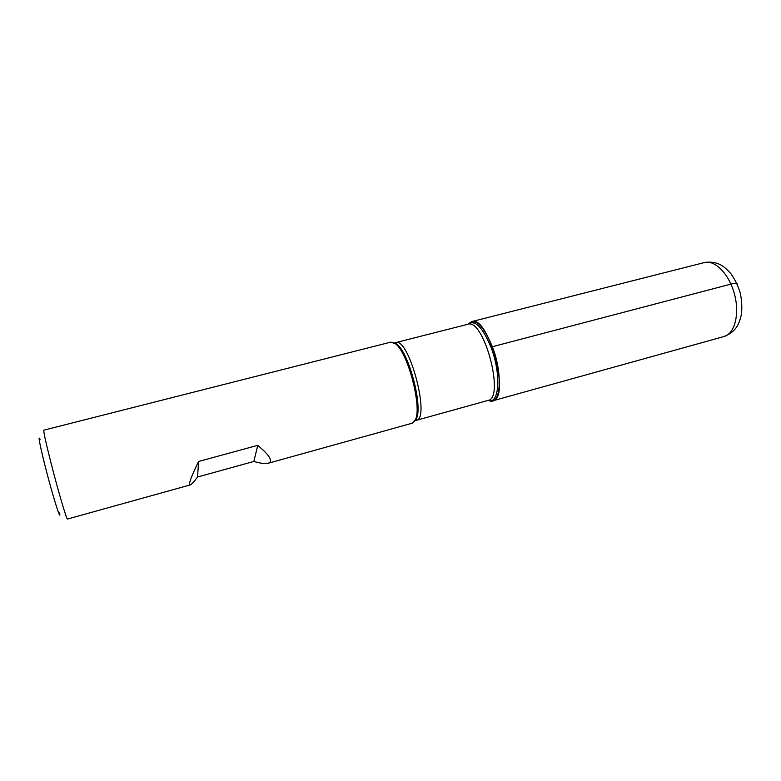 <?xml version="1.0" encoding="UTF-8"?>
<svg xmlns="http://www.w3.org/2000/svg" width="781" height="781" viewBox="0 0 781 781"><rect width="100%" height="100%" fill="white"/><g stroke="black" fill="none" stroke-linecap="round" stroke-linejoin="round"><path stroke-width="1.17" d="M268.195 463.25L412.358 423.175L415.658 419.241C421.818 405.72 407.692 352.573 395.625 343.894L390.812 342.127L43.853 430.155C43.414 431.415 45.767 442.212 50.911 462.577C57.96 490.312 66.844 520.449 67.478 519.043L190.291 484.903C191.53 484.493 193.952 481.867 197.544 477.025L253.854 461.454C260.581 463.387 265.364 463.982 268.195 463.25C273.35 461.454 269.865 455.479 257.75 445.346L198.589 461.464C190.896 477.279 188.123 485.099 190.291 484.903M492.372 346.715C503.237 374.47 500.641 406.501 488.984 400.516L492.743 400.829C510.813 398.535 488.506 314.626 471.675 321.606L468.571 323.744C475.453 317.808 483.39 325.462 492.372 346.715L730.948 284.108C735.458 282.966 737.615 283.171 737.42 284.733M59.659 512.941C61.269 523.29 52.366 494.793 45.093 465.935C39.519 443.471 37.859 434.607 40.095 439.342M198.589 461.464L197.544 477.025M257.75 445.346L253.854 461.454M414.506 421.535L416.605 418.255C422.677 404.948 408.814 352.817 396.943 344.284L393.497 342.478M468.073 324.222C474.838 319.292 482.482 326.975 491.005 347.291C501.412 373.943 499.323 405.017 488.31 400.35M415.658 419.241L416.605 418.255L416.322 420.334L488.037 400.428C505.219 398.261 483.79 317.642 467.799 324.291L395.664 342.625C408.814 336.631 430.712 418.997 416.322 420.334L415.16 420.432M394.6 343.113L395.664 342.625L396.943 344.284L395.625 343.894M492.743 400.829L724.026 336.533C734.696 333.829 739.88 314.167 734.482 294.154C729.229 274.111 714.966 259.614 704.364 262.562L471.675 321.606M724.026 336.533C730.206 334.18 734.726 330.49 737.596 325.472C739.119 322.699 740.408 318.892 741.472 314.05C742.204 307.128 741.784 300.041 740.203 292.787C738.006 285.69 734.882 279.305 730.84 273.623C727.511 269.894 724.465 267.17 721.703 265.472C716.655 262.494 710.876 261.528 704.364 262.562"/></g></svg>
